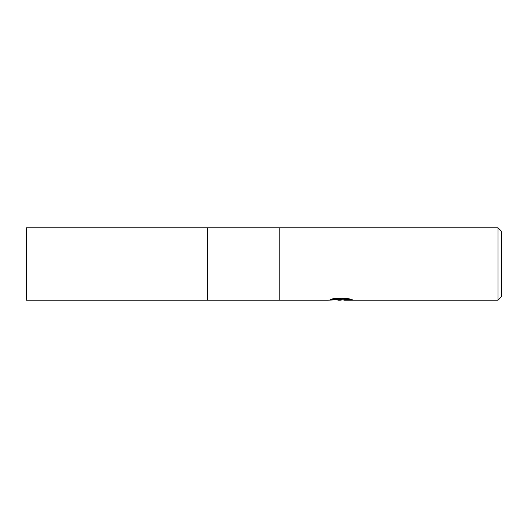 <?xml version="1.0" encoding="UTF-8"?>
<svg xmlns="http://www.w3.org/2000/svg" width="528" height="528" viewBox="0 0 528 528"><rect width="100%" height="100%" fill="white"/><g stroke="black" fill="none" stroke-linecap="round" stroke-linejoin="round"><path stroke-width="0.79" d="M331.716 299.053L341.629 299.053L341.629 299.515L327.862 300.208L207.431 300.208L207.431 227.792L497.977 227.792L501.6 231.416L501.6 296.584L497.977 300.208L344.018 300.208L343.88 299.732L344.322 299.581L350.229 299.059M279.84 300.208L279.84 227.792L279.84 300.208M343.068 299.752L340.184 300.208L335.973 299.851M340.184 300.208L338.468 300.208M497.977 300.208L497.977 227.792M341.629 299.515L330.053 299.515L333.828 298.571L348.104 298.571L352.249 299.627L347.45 299.6L343.88 300.181M340.745 299.574L340.745 299.911M337.828 299.752L339.94 299.627M207.431 300.208L26.4 300.208L26.4 227.792L207.431 227.792L207.431 300.208M340.745 299.752L343.88 299.752"/></g></svg>

